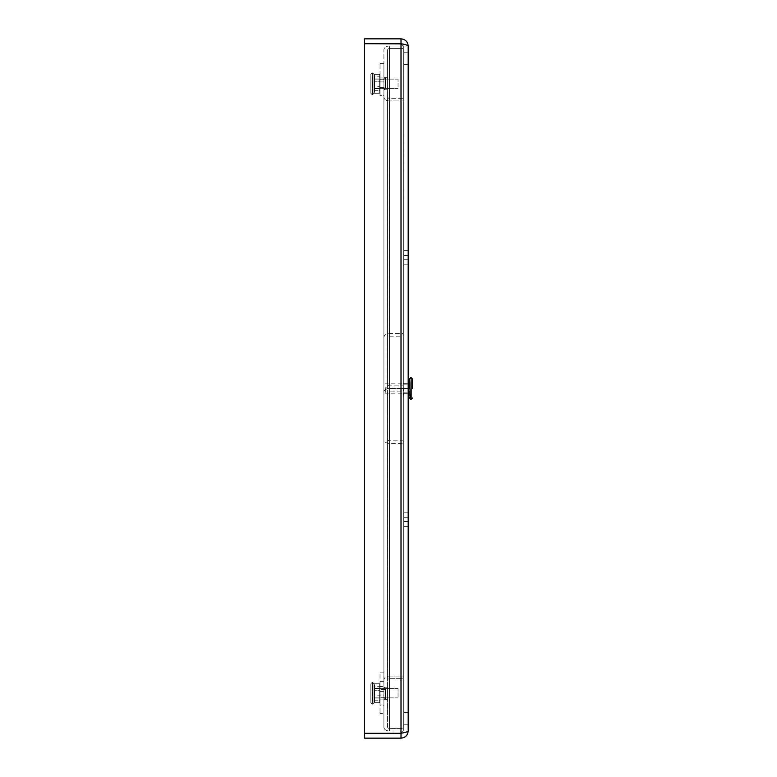 <?xml version="1.0" encoding="UTF-8"?>
<svg xmlns="http://www.w3.org/2000/svg" width="777" height="777" viewBox="0 0 777 777"><rect width="100%" height="100%" fill="white"/><g stroke="black" fill="none" stroke-linecap="round" stroke-linejoin="round"><path stroke-width="0.58" stroke-dasharray="3.88 2.91" d="M409.401 388.5L409.401 378.982L409.401 388.5M383.906 439.51L383.906 727.078L383.906 439.51A5.556 3.924 180 0 0 389.471 443.444L403.331 443.444L403.331 440.831L389.471 440.831A1.865 1.321 0 0 1 387.597 439.51L387.597 392.424A1.865 1.321 0 0 1 389.471 391.113L403.331 391.113L403.331 383.644L403.331 393.356L403.331 384.139L403.331 392.861L403.331 388.5L403.331 392.861L403.331 388.5L389.471 388.5A5.556 3.924 0 0 1 383.916 384.576L383.916 49.922L383.916 384.576M403.341 384.246L403.341 392.754L403.341 384.246M409.411 384.256L409.411 396.998L409.411 384.256M403.341 396.998L403.69 388.5L403.341 396.998M409.411 392.744L409.052 388.5L409.052 396.998L409.411 392.744M408.197 388.5L408.197 392.861L408.197 384.139L408.197 388.5L408.197 384.139L408.197 388.5L403.69 388.5L409.052 388.5M409.052 380.002L408.187 380.002M408.187 396.998L409.052 396.998M408.896 380.002L408.721 393.162L408.721 380.341L408.789 388.5L408.789 380.536L409.401 381.313M385.324 388.5L385.324 393.162L385.324 388.5M412.519 388.5L412.519 378.982L412.519 388.5M383.916 79.477L383.916 89.821L383.916 79.477M387.606 79.477L387.606 89.821L387.606 79.477M383.916 337.49A5.556 3.924 0 0 1 389.471 333.556L403.341 333.556L403.341 336.169L389.471 336.169A1.865 1.321 180 0 0 387.606 337.49L387.606 384.576A1.865 1.321 180 0 0 389.471 385.887L403.341 385.887L403.341 388.5L389.471 388.5A5.556 3.924 180 0 0 383.906 392.424M389.471 333.556L389.471 45.989A5.556 3.924 180 0 0 383.916 49.922A5.556 3.924 180 0 1 389.471 45.979L403.341 45.989L403.341 48.601L389.471 48.601A1.865 1.321 180 0 0 387.606 49.922L387.606 97.008A1.865 1.321 180 0 0 389.471 98.32L403.341 98.32L403.341 100.932L389.471 100.932A5.556 3.924 0 0 1 383.916 97.008M403.341 385.887L403.341 98.32M387.606 384.576L387.606 97.008M387.597 439.51L387.597 679.992A1.865 1.321 0 0 1 389.471 678.68L403.331 678.68L403.331 676.068L389.471 676.068L389.471 45.979L403.341 45.979L403.341 48.582L389.471 48.582A1.865 1.321 180 0 0 387.606 49.903L387.597 727.097A1.865 1.321 0 0 0 389.471 728.418L403.331 728.418L403.331 731.021L389.471 731.021L403.331 731.011L403.331 728.399L389.471 728.399A1.865 1.321 0 0 1 387.597 727.078L387.606 337.49M403.341 48.601L403.341 336.169M403.331 388.5L403.341 333.556M403.341 388.5L403.341 100.932L389.471 100.923A5.556 3.924 180 0 1 383.916 96.989L383.906 680.011A5.556 3.924 180 0 1 389.471 676.077A5.556 3.924 180 0 0 383.906 679.992M385.47 80.002L385.081 89.452L385.081 78.059L383.916 78.059L383.916 89.452L383.916 78.059M383.916 78.069L385.47 78.458L385.47 80.012M385.47 86.529L385.47 79.856L385.47 86.529M380.031 86.529L380.031 79.856L380.031 86.529M380.031 63.335L383.916 63.335L383.916 77.069L380.031 77.069L383.916 77.088L383.916 95.658L383.916 81.906L383.916 95.658L380.031 95.658L380.031 63.335L380.031 95.658L380.031 81.925L383.916 81.925L383.916 63.355L380.031 63.355M383.916 63.335L383.916 81.906L380.031 81.906L380.031 95.649L383.916 95.649L383.916 63.355M403.331 254.953L403.331 250.592L403.331 254.953M408.197 254.953L408.197 250.592L408.197 254.953M403.331 259.809L403.331 255.448L403.331 259.809M408.197 259.809L408.197 255.448L408.197 259.809M403.331 58.275L403.331 52.214L403.331 58.275M408.197 58.275L408.197 52.214L408.197 58.275M403.331 718.725L403.331 712.664L403.331 718.725M408.197 718.725L408.197 712.664L408.197 718.725M403.331 517.191L403.331 512.83L403.331 517.191M408.197 517.191L408.197 512.83L408.197 517.191M403.331 522.047L403.331 517.686L403.331 522.047M408.197 522.047L408.197 517.686L408.197 522.047M408.187 730.963L403.331 730.963L408.187 730.963C407.77 731.74 405.371 732.517 401.01 733.294L364.481 733.294L364.481 738.15L401.01 738.15C405.371 737.723 407.77 735.324 408.187 730.963L408.187 46.037C407.77 41.676 405.371 39.277 401.01 38.85L364.481 38.85L364.481 43.706L401.01 43.706C405.371 44.483 407.77 45.26 408.187 46.037L403.331 46.037L403.331 730.963L403.331 46.037L408.187 46.037M364.481 733.294L364.481 43.706M364.491 733.294L401 733.294L403.331 730.963L401.01 733.294L403.331 730.963L401.01 733.294L364.491 733.294L401.01 733.294L401.01 43.706L403.331 46.037L401.01 43.706L401.01 38.85M401.01 738.15L401.01 43.706L403.331 46.037L401.01 43.706L364.491 43.706M380.031 87.199L380.031 78.904L380.031 87.199M373.96 80.332L373.96 88.617L373.96 80.332M373.96 85.975L374.31 74.291L373.96 92.269L373.96 75.272L373.96 85.975L374.31 81.235L379.671 81.235L380.031 92.269L380.031 75.272L379.671 93.25L379.671 74.291L379.671 93.25L379.671 74.291L379.671 90.715L374.31 90.715L373.96 85.975M374.31 93.25L373.96 89.782L373.96 91.977L374.31 90.715L379.671 90.715L380.031 91.977L380.031 75.272L379.671 81.235L374.31 81.235L374.31 74.291L374.31 76.836L379.671 76.836L374.31 76.836L374.31 86.315L379.671 86.315L374.31 86.315L374.31 93.25L379.671 93.25L380.031 91.977L379.671 93.25L374.31 93.25L373.96 91.977L374.31 93.25M374.31 74.291L379.671 74.291L380.031 75.563L379.671 74.291L374.31 74.291L373.96 75.563L374.31 74.291M374.64 80.468L374.64 88.423L374.64 80.468M398.047 87.063L398.047 79.099L398.047 87.063M370.852 90.491L370.852 93.279L370.852 90.491C370.852 94.056 370.852 94.056 370.852 90.491L370.852 77.03C370.852 73.465 370.852 73.465 370.852 77.03L370.852 90.491C370.852 94.056 370.852 94.056 370.852 90.491L370.852 77.03C370.852 73.465 370.852 73.465 370.852 77.03L370.852 90.491M373.96 77.03L373.96 90.491C373.96 94.056 373.96 94.056 373.96 90.491L373.96 77.03C373.96 73.465 373.96 73.465 373.96 77.03L373.96 90.491C373.96 94.056 373.96 94.056 373.96 90.491L373.96 77.03C373.96 73.465 373.96 73.465 373.96 77.03L373.96 74.242L373.96 77.03M373.96 93.279L373.96 90.491L373.96 93.279L372.601 94.639L372.601 72.883L372.601 94.639L372.601 72.883L372.601 94.639L373.96 93.279M373.96 77.311L373.96 92.89L373.96 77.311M373.96 88.85L373.96 76.573L373.96 88.85M383.906 697.523L383.906 687.179L383.906 697.523M387.597 697.523L387.597 687.179L387.597 697.523M389.471 443.444L389.471 731.011A5.556 3.924 0 0 1 383.906 727.078L383.906 680.011M403.331 391.113L403.331 678.68M387.597 392.424L387.597 679.992M403.331 728.399L403.331 440.831M389.471 728.418L389.471 98.31L403.341 98.31L403.331 443.444M385.47 689.49L385.46 698.552L383.906 698.941L383.906 687.548L383.906 698.941M385.071 698.931L385.47 696.988M385.47 690.471L385.47 697.144L385.47 690.471M380.021 690.471L380.021 697.144L380.021 690.471M380.021 695.075L380.021 713.645L380.021 681.342L380.021 695.075L383.906 695.075L383.906 713.645L380.021 713.645M380.021 699.912L383.906 699.912L383.906 713.645M383.906 695.075L383.906 681.342L380.021 681.342M383.906 699.912L383.906 681.342M383.916 79.468L383.916 89.811L383.916 79.468M387.606 88.034L387.606 77.69L387.606 88.034M383.916 688.966L383.916 699.31L383.916 688.966M387.606 697.532L387.606 687.189L387.606 697.532M383.916 96.989L383.906 727.097A5.556 3.924 180 0 0 389.471 731.021L389.471 100.923L389.471 676.068L403.331 676.077L403.331 678.69L389.471 678.69A1.865 1.321 0 0 0 387.597 680.011M389.471 98.31A1.865 1.321 180 0 1 387.606 96.989M403.331 678.69L403.341 48.582M403.341 98.31L403.331 728.418M385.47 80.993L385.47 87.655L385.47 80.993M380.031 80.993L380.031 87.655L380.031 80.993M385.46 690.491L385.46 697.154L385.46 690.491M380.021 690.491L380.021 697.154L380.021 690.491M380.021 705.147L380.021 672.843L380.021 705.147L383.906 705.147L383.906 686.577L380.021 686.577M380.021 672.843L383.906 672.843L383.906 686.577M383.906 705.147L383.906 691.413L380.021 691.413M383.906 672.843L383.906 691.413M385.46 696.998L385.46 689.5M380.031 696.668L380.031 688.383L380.031 696.668M373.96 689.801L373.96 698.096L373.96 689.801M373.96 695.444L374.31 683.77L373.96 701.748L373.96 684.751L373.96 695.444L374.31 690.704L379.671 690.704L380.031 701.748L380.031 684.751L379.671 702.729L379.671 683.77L379.671 702.729L379.671 683.77L379.671 700.184L374.31 700.184L373.96 695.444M374.31 702.729L373.96 699.251L373.96 701.456L374.31 700.184L379.671 700.184L380.031 701.456L380.031 684.751L379.671 690.704L374.31 690.704L374.31 683.77L374.31 686.305L379.671 686.305L374.31 686.305L374.31 695.784L379.671 695.784L374.31 695.784L374.31 702.729L379.671 702.729L380.031 701.456L379.671 702.729L374.31 702.729L373.96 701.456L374.31 702.729M374.31 683.77L379.671 683.77L380.031 685.032L379.671 683.77L374.31 683.77L373.96 685.032L374.31 683.77M374.64 689.937L374.64 697.901L374.64 689.937M398.047 696.532L398.047 688.577L398.047 696.532M370.852 699.97L370.852 702.758L370.852 699.97C370.852 703.535 370.852 703.535 370.852 699.97L370.852 686.509C370.852 682.944 370.852 682.944 370.852 686.509L370.852 699.97C370.852 703.535 370.852 703.535 370.852 699.97L370.852 686.509C370.852 682.944 370.852 682.944 370.852 686.509L370.852 699.97M373.96 686.509L373.96 699.97C373.96 703.535 373.96 703.535 373.96 699.97L373.96 686.509C373.96 682.944 373.96 682.944 373.96 686.509L373.96 699.97C373.96 703.535 373.96 703.535 373.96 699.97L373.96 686.509C373.96 682.944 373.96 682.944 373.96 686.509L373.96 683.721L373.96 686.509M373.96 702.758L373.96 699.97L373.96 702.758L372.601 704.117L372.601 682.361L372.601 704.117L372.601 682.361L372.601 704.117L373.96 702.758M373.96 686.781L373.96 702.369L373.96 686.781M373.96 698.319L373.96 686.052L373.96 698.319M411.15 399.378L411.15 377.622M410.771 399.378L410.771 377.622M408.789 388.5L408.789 396.853L408.789 388.5M389.471 98.32L389.471 385.887M389.471 336.169L389.471 48.601M401.01 43.706L401.01 733.294M372.212 76.068L372.212 94.639L372.212 76.068M374.572 78.137L374.572 91.725L374.572 78.137M374.572 77.855L374.572 92.123L374.572 77.855M389.471 678.68L389.471 391.113M389.471 440.831L389.471 728.399M385.081 689.209L385.081 698.931L385.081 689.209M389.471 48.582L389.471 678.69M372.212 685.547L372.212 704.117L372.212 685.547M374.572 687.606L374.572 701.194L374.572 687.606M374.572 687.324L374.572 701.592L374.572 687.324M403.331 383.644L409.401 383.644M403.331 393.356L409.401 393.356M408.721 393.162L385.324 393.162M408.721 383.838L385.324 383.838M409.401 395.687L408.721 396.658L408.721 388.5L408.896 396.998M387.606 89.821L383.916 89.821M387.606 77.7L383.916 77.7L387.606 77.69M380.031 79.856L385.47 79.856L380.031 79.846M385.081 89.452L383.916 89.452L385.081 89.442M380.031 87.665L385.47 87.665L380.031 87.655M408.197 250.592L403.331 250.592M408.197 384.139L403.331 384.139L408.197 384.139M408.197 255.448L403.331 255.448L408.197 255.448M408.197 52.214L403.331 52.214L408.197 52.214M408.197 712.664L403.331 712.664L408.197 712.664M408.197 512.83L403.331 512.83L408.197 512.83M408.197 517.686L403.331 517.686M408.197 259.314L403.331 259.314M408.197 392.861L403.331 392.861L408.197 392.861M408.197 264.17L403.331 264.17L408.197 264.17M408.197 64.336L403.331 64.336L408.197 64.336M408.197 724.786L403.331 724.786L408.197 724.786M408.197 521.552L403.331 521.552L408.197 521.552M408.197 526.408L403.331 526.408M373.96 78.904L380.031 78.904L373.96 78.904M373.96 88.617L380.031 88.617L373.96 88.617M374.64 79.099L398.047 79.099L374.64 79.099M374.64 88.423L398.047 88.423L374.64 88.423M372.212 94.639L370.852 93.279L372.212 94.639M374.572 91.725L374.64 75.602L374.64 91.919L373.96 92.89L374.64 91.919L373.96 90.948L374.572 91.725M372.212 72.883L373.96 74.242L372.601 72.883L370.852 74.242L372.212 72.883M374.572 75.408L373.96 74.631L374.64 75.602L374.64 91.919L374.572 75.408M373.96 76.573L374.572 75.806L373.96 76.573M387.597 687.179L383.906 687.179M387.597 699.3L383.906 699.3M385.46 697.154L380.021 697.154L385.47 697.144M385.081 687.548L383.906 687.548L385.071 687.558M385.46 689.345L380.021 689.345L385.47 689.335M385.081 698.931L383.906 698.931M387.606 89.811L383.916 89.811M387.606 699.31L383.916 699.31M387.606 687.189L383.916 687.189M373.96 688.383L380.031 688.383L373.96 688.383M373.96 698.096L380.031 698.096L373.96 698.096M374.64 688.577L398.047 688.577L374.64 688.577M374.64 697.901L398.047 697.901L374.64 697.901M372.212 704.117L370.852 702.758L372.212 704.117M374.572 701.194L374.64 685.081L374.64 701.398L373.96 702.369L374.64 701.398L373.96 700.427L374.572 701.194M372.212 682.361L373.96 683.721L372.601 682.361L370.852 683.721L372.212 682.361M374.64 687.47L373.96 684.11L374.64 685.081L374.64 701.398M373.96 686.052L374.572 685.275L373.96 686.052"/><path stroke-width="1.17" d="M409.052 388.5L408.197 388.5M408.187 380.002L409.052 380.002M408.187 396.998L409.052 396.998M412.519 388.5L412.519 378.982L412.519 388.5M409.401 388.5L409.401 378.982L409.401 388.5M408.187 46.037C407.77 45.26 405.371 44.483 401.01 43.706L401.01 38.85C405.371 39.277 407.77 41.676 408.187 46.037L408.187 730.963C407.77 735.324 405.371 737.723 401.01 738.15L364.481 738.15L364.481 733.294L401 733.294C405.371 732.517 407.77 731.74 408.187 730.963M401.952 733.09L401.01 733.294L401.01 738.15M401.952 43.91L364.481 43.706L364.481 733.294M364.481 43.706L364.481 38.85L401 38.85M364.491 43.706L401.01 43.706L401.01 733.294L364.491 733.294M412.519 378.982L411.15 377.622L411.15 399.378L409.401 398.018M411.15 377.622L410.771 399.378M410.771 377.622L409.401 378.982M408.896 396.998L409.401 397.63M411.15 399.378L412.519 398.018M408.896 380.002L409.401 379.37"/></g></svg>
